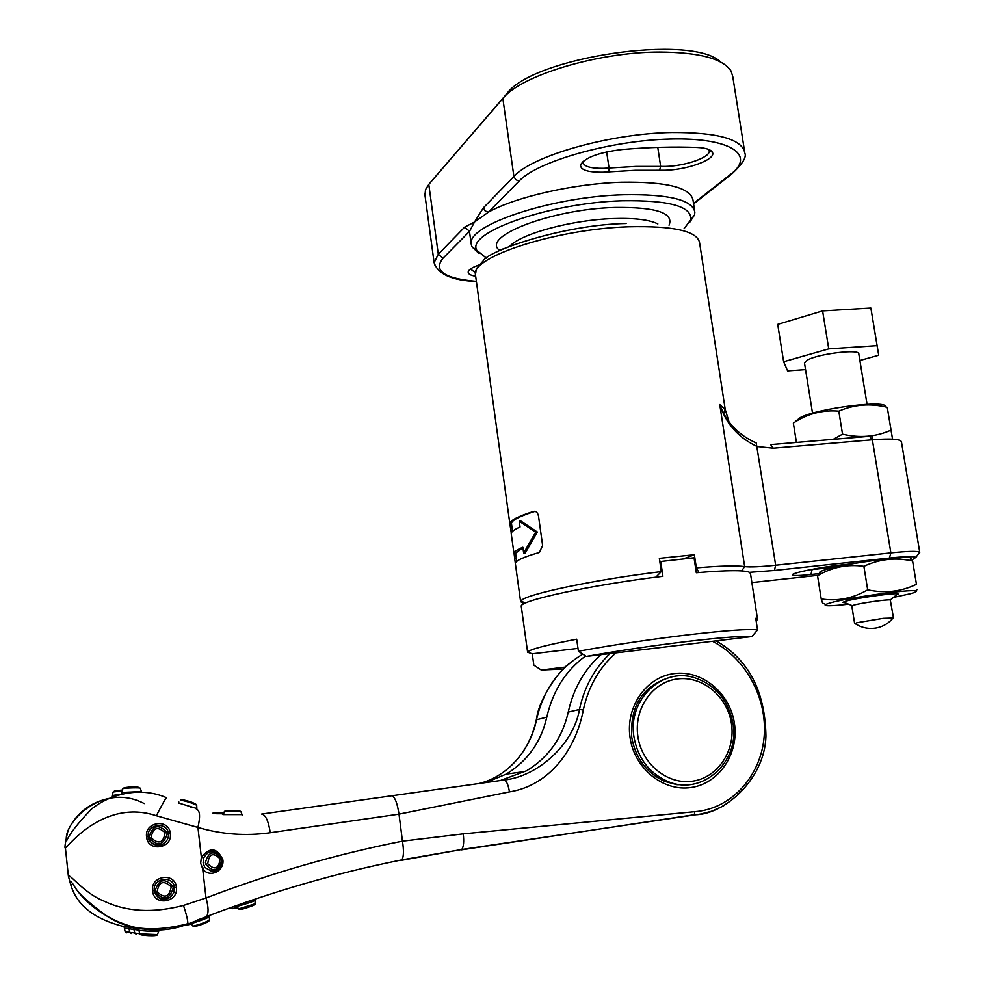 <?xml version="1.0" encoding="UTF-8"?>
<svg xmlns="http://www.w3.org/2000/svg" width="985" height="985" viewBox="0 0 985 985"><rect width="100%" height="100%" fill="white"/><g stroke="black" fill="none" stroke-linecap="round" stroke-linejoin="round"><path stroke-width="1.48" d="M684.009 228.766L690.78 219.803C692.172 206.444 669.431 200.103 622.557 200.78C549.987 202.651 465.659 232.522 476.802 250.252L486.455 258.205M479.042 253.564L471.753 246.582L471.212 243.984C466.853 225.134 551.895 196.557 623.579 194.759C668.643 193.996 692.418 199.795 694.868 212.157L694.56 214.878L689.832 222.13M608.902 171.858L603.115 172.203C587.639 172.387 580.128 169.9 580.584 164.741C585.25 157.378 599.163 152.306 622.298 149.498C649.337 147.233 674.245 146.556 697.035 147.454C705.826 147.898 710.961 149.535 712.45 152.38C716.415 159.275 687.752 169.876 664.801 170.27L635.202 170.294L608.902 171.858L609.038 168.016L635.867 166.428L665.503 166.428C685.289 166.071 710.284 157.354 709.225 150.988L708.609 149.412M583.268 161.208L583.046 162.488C583.994 166.564 590.889 168.509 603.743 168.324L609.038 168.016L606.637 151.875M431.824 180.772L506.77 93.784C532.319 57.192 692.098 33.428 720.725 62.067M744.574 151.321L732.754 76.498L731.055 71.043C722.928 58.644 699.067 52.316 659.47 52.07C597.932 52.02 520.622 75.586 502.855 98.488L428.795 184.404L425.495 189.686L424.991 195.338M469.771 233.593L469.562 231.315L474.511 222.031L488.449 212.144C515.537 196.914 574.28 183.542 621.707 182.213C666.759 181.572 690.534 187.569 693.021 200.189L694.634 210.667M470.461 269.016L475.459 272.71M476.371 281.365C444.173 278.459 433.043 270.752 442.991 258.255L469.562 231.315L464.661 227.129L474.511 222.031L483.413 207.823L485.149 210.95L488.449 212.144L519.157 180.994C537.687 161.171 611.069 140.338 670.613 139.033C730.439 137.444 756.111 154.965 730.808 174.123L693.526 203.402M475.669 276.231C470.214 275.332 467.752 273.781 468.269 271.589C469.082 269.348 472.788 267.107 479.387 264.866M695.545 201.814L693.625 204.092M655.85 577.185L661.304 571.596L659.347 558.347L694.376 554.727L696.346 567.877L695.607 568.148M918.512 553.792L919.633 552.253C917.589 550.91 908.01 551.132 890.871 552.893L775.663 565.23C760.432 566.831 750.09 567.286 744.648 566.609C736.238 565.439 720.133 565.87 696.346 567.877L698.919 572.507M757.502 619.134L750.496 573.627L749.511 572.322L774.395 570.463L775.663 565.23L756.258 443.016C738.282 434.914 726.117 422.085 719.752 404.539C726.043 423.821 738.516 437.82 757.194 446.537L773.262 448.187L872.365 439.79C891.068 438.35 900.77 439.051 901.46 441.908L919.756 552.425M770.615 444.604L773.262 448.187M836.413 566.929L809.35 569.847M852.727 563.728L841.03 564.996C818.991 567.298 789.539 573.43 792.605 575.006C794.021 575.831 800.14 575.659 810.95 574.514L817.846 573.75M818.547 573.676L819.2 573.602M774.395 570.463L889.443 558.039C905.178 556.402 914.006 556.168 915.915 557.35L912.011 559.923M694.376 554.727L683.947 558.704M817.575 575.375L751.875 582.591M749.511 572.322C744.377 570.007 726.634 570.143 696.296 572.741L694.043 557.781L659.827 561.585M757.539 629.957C749.573 628.762 726.782 630.338 689.192 634.685C650.162 639.388 613.224 644.916 578.392 651.257L586.247 656.453C618.592 650.716 652.415 645.704 687.715 641.42C721.87 637.418 743.256 635.805 751.863 636.569L757.539 629.957L755.741 618.321L757.551 619.503L756.123 620.772M661.304 571.596C595.445 579.5 525.768 594.226 521.25 600.628L520.609 601.663L523.983 603.817M515.327 563.703L515.327 563.395C515.758 560.6 523.786 556.944 539.423 552.45L542.612 545.456L538.5 516.054C537.65 512.508 536.037 510.956 533.673 511.387C518.147 516.263 510.193 520.351 509.836 523.626L510.883 530.373L512.397 530.226M514.059 553.398L515.327 563.494M511.264 533.193L510.883 530.373M535.04 511.326C519.674 516.177 511.818 520.228 511.461 523.478L511.695 525.19M523.651 553.09L525.313 552.917L537.33 531.998L520.893 521.04L519.23 521.2L535.643 532.159L523.651 553.09L522.85 547.278C517.125 549.667 514.158 551.711 513.961 553.41L511.203 533.525C511.387 531.691 514.33 529.511 520.031 526.987L519.23 521.2M516.706 561.413L515.574 553.25L522.912 547.795M515.586 553.25L513.961 553.41M537.33 531.998L535.643 532.159M509.848 523.983L511.474 523.823M533.673 511.387L534.769 511.289M563.358 669.024L541.258 670.034L533.833 665.158L532.257 653.806L577.986 648.401M541.258 670.034L565.353 667.104M578.392 651.257L576.681 639.203C545.296 645.237 528.945 649.583 527.603 652.23L532.257 653.806M751.863 636.569L586.247 656.453M660.689 561.253L662.917 576.311C592.65 584.708 519.403 600.542 521.25 606.243L521.324 606.772M663.878 779.689L662.831 780.576M669.541 677.532C642.466 686.176 629.858 706.097 631.742 737.297C635.534 758.315 646.554 773.028 664.801 781.437L677.027 784.713L689.475 784.626M683.036 784.762L681.891 785.082M734.404 723.286C739.193 753.377 719.21 783.555 691.187 787.495C663.225 791.891 634.266 768.362 630.043 737.482C625.413 706.651 646.48 676.769 674.356 673.568C702.157 669.911 730.033 693.144 734.404 723.286M192.875 926.035L193.109 926.134C192.678 927.944 209.67 922.391 209.386 920.212L209.534 916.592C210.556 917.06 192.272 923.745 190.831 923.413L193.109 926.134C199.376 924.57 204.806 922.588 209.386 920.212L208.167 921.677M154.263 890.662L154.423 891.622C157.649 899.342 163.042 901.127 170.614 896.978L173.779 892.804L174.53 887.694C173.508 874.791 152.355 877.869 154.263 890.662L152.577 890.859C150.176 875.579 175.293 871.934 176.401 887.386C178.753 902.716 153.586 906.397 152.577 890.859M148.255 836.659L148.44 837.755C151.087 844.564 155.925 846.644 162.956 844.034L162.956 844.034C166.884 841.683 168.718 838.272 168.46 833.803C167.438 820.973 146.359 823.952 148.255 836.659L146.58 836.905C144.192 821.712 169.235 818.178 170.319 833.544C172.671 848.75 147.578 852.308 146.58 836.905M178.334 802.923L196.852 808.55L196.704 805.225C192.309 803.095 186.965 801.384 180.661 800.091L182.644 799.734C188.221 800.904 192.42 802.27 195.227 803.834M222.942 814.595L242.039 814.62L242.359 815.543M232.177 908.552L237.385 907.468M186.005 925.309L191.201 924.065M136.324 927.895L132.544 927.624M132.507 927.624L127.521 926.947L132.729 927.698M138.836 928.387L137.691 928.35M138.589 928.83L139.722 933.866L157.428 934.58L158.88 930.911C158.413 932.019 139.993 930.837 138.922 930.099L138.86 930.111M141.495 928.843L142.911 929.04M255.583 898.936L255.25 900.265C255.644 900.844 238.296 906.471 236.72 906.249L236.548 906.163M238.616 908.896L254.992 903.799L255.25 900.278M219.556 854.992C213.339 849.661 208.057 850.646 203.71 857.947L203.107 862.872L204.794 867.44L211.935 871.466L219.926 867.182M205.434 862.564C208.586 851.323 213.88 849.907 221.305 858.329L221.687 860.127C218.559 871.368 213.265 872.784 205.828 864.374L205.434 862.564M155.199 890.612C158.868 879.149 164.741 877.672 172.831 886.192L173.225 887.978C169.531 899.465 163.658 900.943 155.593 892.398L155.199 890.612M149.178 836.536C152.835 825.159 158.696 823.719 166.76 832.214L167.154 833.975C163.461 845.364 157.6 846.804 149.572 838.297L149.178 836.536M121.844 790.943L113.164 791.977L112.118 795.597L119.714 794.255M121.229 793.848L122.251 792.433L140.436 791.595M242.039 814.607L240.882 811.541L224.888 811.394L222.955 814.57M231.155 907.407L232.361 908.675L237.939 908.158L232.3 908.675M124.098 926.873L125.157 931.699L129.761 932.204M133.935 929.458L129.023 928.744L129.848 932.389L134.6 932.918M129.023 928.744L128.776 927.513M136.238 934.236L134.723 933.115L139.587 933.645M138.922 930.148L133.886 929.421M208.007 921.775L194.833 926.429M253.625 905.24L240.635 909.426L238.739 909.02M220.111 858.895C213.228 852.025 209.115 853.638 207.749 863.722C214.631 870.58 218.744 868.967 220.111 858.895L221.305 858.329M157.132 891.831C164.704 898.812 169.383 897.138 171.193 886.82C163.608 879.864 158.917 881.526 157.132 891.831L155.593 892.398M151.099 837.718C158.634 844.674 163.313 843.037 165.123 832.805C157.563 825.861 152.884 827.499 151.099 837.718L149.572 838.297M141.421 791.632L140.362 788.357C141.618 787.347 123.814 787.889 122.694 788.825L121.561 792.617M155.445 935.504L142.923 935.134M122.694 788.825L124.245 787.717C130.291 786.781 135.13 786.658 138.762 787.347M113.238 791.866L114.716 790.856L122.128 790.032M224.888 811.394L226.525 810.483L238.666 810.667M212.932 813.13L223.533 812.884M223.189 813.77L216.441 813.721M129.109 928.806L124.43 928.116M168.46 833.803L170.319 833.544M144.278 803.588C101.455 781.142 62.178 824.901 66.648 840.759C69.812 833.618 78.037 823.091 91.334 809.214C110.049 793.91 139.821 786.522 165.591 797.321M174.53 887.694L176.401 887.386M138.651 928.473L146.285 929.04M133.701 927.821L137.925 928.215M122.866 926.331L127.927 927.07M128.912 927.18L135.487 927.71M615.982 652.883C599.311 667.547 588.414 686.57 583.292 709.963C576.533 746.728 551.329 785.242 509.467 791.891L398.999 814.152L270.259 832.731C245.782 836.191 221.674 834.43 197.936 827.437L156.369 815.752C162.537 803.686 165.948 797.702 166.613 797.801M156.369 815.752C102.92 798.022 65.909 849.082 65.416 848.048L68.384 876.121C69.504 873.19 83.725 893.038 103.844 901.041C126.499 911.901 153.057 913.354 183.493 905.424L206.013 897.951C271.121 873.129 336.599 854.204 402.459 841.165L463.233 833.864L694.856 811.689C731.892 808.907 761.159 775.318 764.163 736.423C767.352 697.54 745.423 658.214 712.524 641.297M203.71 857.947L201.359 857.307C209.916 846.706 217.094 847.556 222.893 859.868C224.506 871.528 208.943 878.398 202.664 868.708L200.669 863.205L201.359 857.307L197.936 827.437C200.484 816.405 199.98 810.323 196.409 809.214M204.88 917.503L187.347 924.201C137.888 943.642 87.591 910.091 73.272 884.481L73.259 884.468C70.452 880.516 69.59 880.528 70.674 884.493L70.674 884.493C76.584 905.03 94.117 919.005 123.26 926.442M245.216 902.457L253.108 899.761M400.809 860.459L401.843 859.893C336.365 872.969 271.257 891.856 206.505 916.555L206.505 916.555C208.746 913.206 208.574 907 206.013 897.951L202.664 868.708L204.794 867.44M270.259 832.731C268.437 820.862 265.556 814.644 261.616 814.066L503.975 780.021C537.909 776.611 573.615 744.094 579.451 709.471L583.292 709.963M723.569 805.952L711.404 811.32L700.655 814.029L461.743 849.513L401.178 860.385M601.047 654.668C584.474 669.283 573.529 688.416 568.234 712.093C562.423 737.802 548.559 757.354 526.643 770.75L500.429 780.477M461.042 849.92L693.194 814.903M485.962 782.558L506.142 774.136C527.529 761.109 541.073 742.111 546.786 717.129C552.88 690.78 565.809 670.403 585.57 656.01M582.8 654.188C558.803 668.359 543.375 690.14 536.517 719.542C530.878 748.785 508.654 776.439 478.993 783.531M694.277 814.743L694.856 811.689M662.326 679.761L663.508 679.65M683.11 784.774L682.051 785.094M732.926 723.433C740.264 762.131 701.554 796.914 667.091 781.154C648.795 772.72 637.751 757.97 633.946 736.891C627.531 700.064 661.686 667.214 694.216 677.618C715.418 684.71 728.321 699.99 732.926 723.433M637.861 736.312C641.654 763.978 667.584 785.082 692.652 781.167C717.769 777.67 735.733 750.607 731.449 723.581C727.521 696.506 702.477 675.648 677.532 678.961C652.526 681.866 633.687 708.683 637.861 736.312M662.597 679.65L663.755 679.551M855.325 623.751L856.851 622.742L883.262 618.346L893.05 618.038M851.828 606.034L854.02 605.086C861.444 602.931 888.088 599.188 890.292 599.988L893.444 617.73M845.327 602.869L842.778 602.463L845.869 601.17C856.384 598.043 894.7 592.662 897.729 593.881L898.135 594.164C899.995 592.022 857.467 597.723 845.869 601.17L842.778 602.463L845.327 602.869M804.511 363.059L807.281 360.128C818.215 353.689 860.139 348.678 858.821 353.947L867.059 404.256M805.558 369.609L787.594 370.877L783.641 361.741L828.742 348.862L877.081 345.637L878.718 355.24L859.893 360.473M828.742 348.862L822.61 310.891L777.719 324.373L783.641 361.741M822.61 310.891L870.875 308.034L877.081 345.637M870.875 308.034L878.718 355.24M848.627 604.224C830.466 606.218 822.832 606.292 825.738 604.421L829.789 603.029C846.792 597.895 910.62 588.919 915.545 590.951C917.257 591.406 915.533 592.33 910.399 593.733L893.395 597.439M863.894 566.326C879.433 559 895.673 557.227 912.615 561.007L916.456 584.302C901.312 591.677 885.059 593.524 867.687 589.843L863.894 566.326C847.346 564.011 831.894 567.163 817.55 575.782L821.219 598.929C837.299 601.49 852.788 598.474 867.687 589.843M820.123 572.864C818.83 572.285 820.308 571.312 824.531 569.958C844.896 563.038 921.172 553.496 910.177 559.197M916.456 584.302L912.615 561.007M821.219 598.929L822.598 603.128L824.137 603.768M818.732 573.984L817.55 575.782M892.324 437.845L891.019 430.137C875.948 436.897 859.782 438.239 842.532 434.163L838.801 411.139C822.586 409.76 807.429 413.737 793.356 423.058L796.422 442.437M833.199 439.347L842.532 434.163M795.745 421.161L800.312 417.566C818.289 408.049 888.482 399.417 885.798 407.002M838.801 411.139C854.278 404.429 870.42 403.16 887.263 407.322L892.312 437.648M891.019 430.137L887.263 407.322M794.292 422.319L793.356 423.058M435.395 266.529L434.114 262.687L438.288 254.253L428.795 184.404L432.366 180.132M442.991 258.255L438.288 254.253L464.661 227.129M499.715 250.461C480.04 236.831 551.058 209.128 614.763 207.466C655.985 206.973 674.085 212.895 669.049 225.208M657.857 223.927C649.3 219.655 634.315 217.87 612.904 218.584C571.965 219.914 521.397 233.605 510.045 245.979M483.413 207.823L513.899 176.463C532.085 155.753 610.06 133.468 671.795 132.519C717.942 132.31 742.296 139.18 744.857 153.131C746.753 157.144 742.382 164.089 731.757 173.976L730.808 174.123M519.157 180.994L515.721 179.726L513.899 176.463L502.855 98.488L506.77 93.784M659.519 170.282L660.664 166.428L657.771 147.393M734.305 171.095L731.757 173.976L693.6 203.92M475.644 276.071L475.435 274.593C471.224 256.789 556.574 229.049 628.356 226.784C673.481 225.713 697.22 231.019 699.572 242.692L725.108 408.689M723.84 412.85L725.255 409.649L719.752 404.539L744.648 566.609L741.68 570.894M889.443 558.039L890.871 552.893L872.365 439.79L869.533 436.293L771.267 444.555M812.182 569.293L810.95 574.514M514.786 558.655L516.3 558.507M190.29 922.773L190.831 923.413M190.893 807.491L191.004 806.272M111.908 796.927L112.77 795.424M121.66 793.738L122.251 792.433M227.892 908.724L227.227 908.823M207.749 863.722L205.828 864.374M171.193 886.82L172.831 886.192M165.123 832.805L166.76 832.214M126.659 932.783L125.194 931.699M131.374 933.497L129.885 932.401M134.834 933.337L133.603 928.165M141.249 934.999L139.833 934.075C138.614 935.294 157.698 936.784 157.428 934.58L157.428 934.58M68.384 876.121L70.674 884.493L73.259 884.468C76.855 891.917 87.96 902.383 106.614 915.865C126.794 929.852 153.857 932.475 187.803 923.721C188.036 921.012 186.596 914.917 183.493 905.424M187.347 924.201L186.694 924.139M463.233 833.864C464.132 841.633 463.639 846.854 461.743 849.513L401.843 859.893C403.739 856.987 403.936 850.745 402.459 841.165L398.999 814.152C397.201 802.689 394.763 796.582 391.698 795.831M568.234 712.093L579.451 709.471C584.29 687.087 594.472 668.47 609.998 653.597M506.142 774.136L525.424 771.44M536.456 719.776L546.786 717.129M509.467 791.891C508.186 784.417 506.364 780.465 503.975 780.021M690.78 219.803L694.56 214.878M708.991 150.04L712.45 152.38M424.781 193.799L434.114 262.687C437.98 274.224 452.078 280.491 476.395 281.488M502.448 249.18L503.237 248.823M471.212 243.984L469.55 231.992M583.182 161.441L580.584 164.741M470.116 269.274L468.269 271.589M476.802 250.252L471.753 246.582M725.255 409.649L728.691 420.767M626.103 223.509C565.193 224.481 488.511 250.35 483.192 260.853C474.536 270.629 476.863 267.723 475.435 274.593L509.836 523.626M793.282 574.095L792.605 575.006M915.915 557.35L919.633 552.253M520.609 601.663L515.327 563.395M512.545 531.334L511.461 523.478M509.848 524.032L511.474 523.872M524.845 603.386L521.25 600.628M527.603 652.23L521.25 606.243M255.238 900.081L255.349 899.231M154.423 891.622C158.56 899.859 163.953 901.644 170.614 896.978C163.054 900.955 157.649 899.17 154.423 891.622M148.44 837.755C147.294 841.818 158.954 848.22 162.956 844.034C155.925 846.509 151.087 844.416 148.44 837.755M236.622 906.237L238.801 909.02C239.256 909.808 241.891 909.414 246.706 907.838C253.083 905.72 255.854 904.378 254.992 903.799M211.923 871.466C218.535 870.408 221.834 866.615 221.81 860.09L219.569 855.005M111.822 796.963L112.118 795.609M227.621 908.687L231.524 907.85M225.331 810.889L224.334 811.455M239.392 810.815L240.832 811.492M196.089 804.351L196.668 805.127M178.901 802.061L178.457 802.713M196.852 808.55L196.889 809.288M159.176 929.877L158.979 930.554M107.747 798.749C80.955 804.585 69.455 825.43 67.485 832.694C65.109 843.505 64.419 848.627 65.416 848.048M209.534 916.592L209.608 915.607M206.357 916.715L197.628 919.965M211.935 871.466C213.905 872.156 216.565 870.74 219.901 867.206M505.49 770.615C521.471 757.785 531.765 740.794 536.357 719.641C539.374 696.186 561.61 668.347 569.121 663.73M694.253 814.755C723.852 815.223 764.717 779.467 765.936 736.251C765.197 691.347 748.575 659.544 716.07 640.866M667.091 781.154L664.801 781.437M854.808 623.406C861.579 627.913 868.979 629.39 877.007 627.864C883.705 626.361 889.147 622.963 893.346 617.669M854.635 623.554L851.816 605.972M852.197 605.689L843.308 602.044M837.065 566.781L836.868 565.476M812.526 413.208L804.474 362.825M872.821 439.495L872.414 436.995M890.292 599.988L897.729 593.881M915.545 590.951L917.33 589.486M825.738 604.421L822.598 603.128"/></g></svg>
